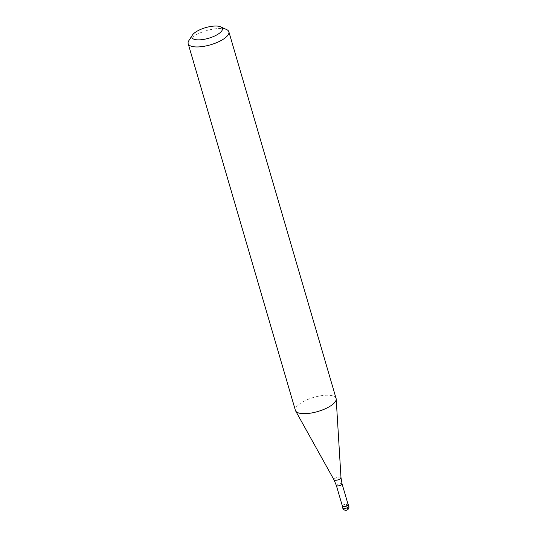 <?xml version="1.0" encoding="UTF-8"?>
<svg xmlns="http://www.w3.org/2000/svg" width="537" height="537" viewBox="0 0 537 537"><rect width="100%" height="100%" fill="white"/><g stroke="black" fill="none" stroke-linecap="round" stroke-linejoin="round"><path stroke-width="0.4" stroke-dasharray="2.69 2.01" d="M342.317 505.854A3.182 1.101 163.7 0 1 342.76 505.391A3.182 1.101 163.7 0 1 348.01 504.189A3.182 1.101 -16.3 0 0 347.996 504.183A3.182 1.101 -16.3 0 0 342.76 505.391A3.182 1.101 -16.3 0 0 342.324 505.841A3.182 1.101 -16.3 0 0 342.317 505.854M348.07 504.384A2.967 1.027 -16.3 0 0 347.761 504.075A2.967 1.027 -16.3 0 0 342.875 505.196A2.967 1.027 -16.3 0 0 342.465 505.619A2.967 1.027 -16.3 0 0 342.371 506.049M336.102 398.501A21.198 7.357 -16.3 0 0 320.911 395.762A21.198 7.357 -16.3 0 0 299.002 404.341A21.198 7.357 -16.3 0 0 295.41 410.402M188.849 40.637A21.198 7.357 163.7 0 1 191.769 37.617A21.198 7.357 163.7 0 1 226.654 29.589M347.54 505.74L347.036 504.021L345.278 505.404L346.613 509.982A3.182 1.947 90.4 0 0 347.54 505.74M348.828 506.23A3.182 1.101 -16.3 0 0 346.553 505.82A3.182 1.101 -16.3 0 0 343.264 507.103A3.182 1.101 -16.3 0 0 342.727 508.015M336.363 485.495A2.967 1.027 163.7 0 1 336.867 484.649A2.967 1.027 163.7 0 1 339.934 483.448A2.967 1.027 163.7 0 1 342.056 483.83M341.002 477.782A3.665 1.269 -16.3 0 0 338.491 477.192A3.665 1.269 -16.3 0 0 334.578 478.695A3.665 1.269 -16.3 0 0 333.994 479.83"/><path stroke-width="0.81" d="M347.788 505.418A3.182 1.101 163.7 0 1 344.499 506.706A3.182 1.101 163.7 0 1 342.223 506.297A3.182 1.101 163.7 0 1 342.317 505.854A3.182 1.101 -16.3 0 0 343.975 506.774A3.182 1.101 -16.3 0 0 347.788 505.418A3.182 1.101 -16.3 0 0 348.01 504.189A3.182 1.101 163.7 0 1 348.325 504.512A3.182 1.101 163.7 0 1 347.788 505.418M342.371 506.049A2.967 1.027 -16.3 0 0 344.499 506.431A2.967 1.027 -16.3 0 0 347.567 505.23A2.967 1.027 -16.3 0 0 348.07 504.384L342.056 483.83A2.967 1.027 163.7 0 1 341.552 484.676A2.967 1.027 163.7 0 1 338.485 485.878A2.967 1.027 163.7 0 1 336.363 485.495L342.371 506.049M188.172 43.672L295.41 410.402A21.198 7.357 -16.3 0 0 295.632 410.939A21.198 7.357 -16.3 0 0 311.379 413.013A21.198 7.357 -16.3 0 0 332.504 404.562A21.198 7.357 -16.3 0 0 336.196 399.078A21.198 7.357 -16.3 0 0 336.102 398.501L228.863 31.777A21.198 7.357 163.7 0 1 225.265 37.832A21.198 7.357 163.7 0 1 203.362 46.41A21.198 7.357 163.7 0 1 188.172 43.672A21.198 7.357 163.7 0 1 188.849 40.637L192.374 35.14A15.895 5.518 163.7 0 1 194.562 32.871A15.895 5.518 163.7 0 1 220.727 26.85A15.895 5.518 163.7 0 1 219.68 33.032A15.895 5.518 163.7 0 1 200.529 39.792A15.895 5.518 163.7 0 1 192.374 35.14M220.727 26.85L226.654 29.589A21.198 7.357 163.7 0 1 228.863 31.777M342.223 506.297L342.727 508.015A3.182 1.101 -16.3 0 0 345.002 508.425A3.182 1.101 -16.3 0 0 348.291 507.136A3.182 1.101 -16.3 0 0 348.828 506.23L348.325 504.512M336.363 485.495L333.994 479.83A3.665 1.269 -16.3 0 0 336.712 480.192A3.665 1.269 -16.3 0 0 340.364 478.729A3.665 1.269 -16.3 0 0 341.002 477.782L342.056 483.83M342.727 508.015A3.182 3.182 0 0 0 347.741 509.62A3.182 3.182 0 0 0 348.828 506.23M333.994 479.83L295.632 410.939M341.002 477.782L336.196 399.078"/></g></svg>
